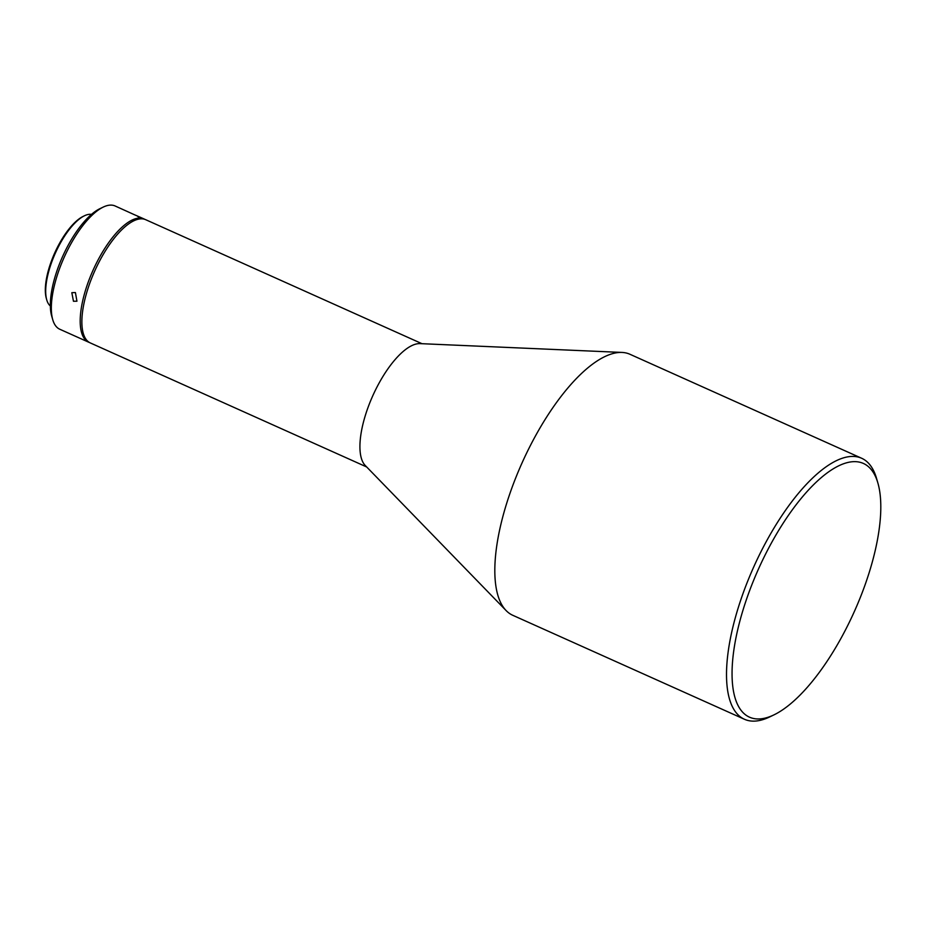 <?xml version="1.0" encoding="UTF-8"?>
<svg xmlns="http://www.w3.org/2000/svg" width="927" height="927" viewBox="0 0 927 927"><rect width="100%" height="100%" fill="white"/><g stroke="black" fill="none" stroke-linecap="round" stroke-linejoin="round"><path stroke-width="1.39" d="M144.821 219.351A67.555 25.469 114.2 0 0 143.998 218.934A67.555 25.469 114.2 0 0 99.432 257.428A67.555 25.469 114.2 0 0 88.679 342.202L59.803 329.247A67.555 25.469 -65.8 0 1 52.735 319.664A67.555 25.469 -65.8 0 1 70.556 244.473A67.555 25.469 -65.8 0 1 103.268 207.069A67.555 25.469 -65.8 0 1 115.122 205.979L134.508 214.763C141.101 217.602 142.202 218.193 137.81 216.536M52.735 319.664L51.68 316.014A64.38 24.264 -65.8 0 1 68.668 244.357A64.38 24.264 -65.8 0 1 99.838 208.714L103.268 207.069M73.465 301.263L76.941 301.205L75.411 292.561L71.831 292.689L73.465 301.263M50.359 305.991A50.464 19.027 -65.8 0 1 46.744 299.873A50.464 19.027 -65.8 0 1 60.058 243.697A50.464 19.027 -65.8 0 1 84.496 215.748A50.464 19.027 -65.8 0 1 91.472 214.38M46.744 299.873L46.35 298.494A49.282 18.575 -65.8 0 1 59.351 243.65A49.282 18.575 -65.8 0 1 83.21 216.373L84.496 215.748M421.994 343.697L145.678 219.687A67.555 25.469 114.2 0 0 101.113 258.181A67.555 25.469 114.2 0 0 90.359 342.955L366.675 466.965M877.904 483.094L876.583 478.529A143.059 53.928 114.2 0 0 861.635 458.251L629.931 354.265A143.059 53.928 114.2 0 0 621.994 352.434L419.977 343.616A67.555 25.469 114.2 0 0 379.155 382.967A67.555 25.469 114.2 0 0 365.273 465.516L506.142 610.592A143.059 53.928 114.2 0 0 512.782 615.296L744.485 719.282A143.059 53.928 114.2 0 0 769.584 716.977L773.871 714.914A139.085 52.433 114.2 0 0 841.218 637.915A139.085 52.433 114.2 0 0 877.904 483.094A139.085 52.433 114.2 0 0 771.612 542.631A139.085 52.433 114.2 0 0 732.063 675.285A139.085 52.433 114.2 0 0 773.871 714.914M621.994 352.434A143.059 53.928 114.2 0 0 535.563 435.771A143.059 53.928 114.2 0 0 506.142 610.592M861.635 458.251A143.059 53.928 114.2 0 0 767.266 539.757A143.059 53.928 114.2 0 0 744.485 719.282M88.679 342.202A67.555 25.469 114.2 0 0 89.537 342.538M139.49 216.918L143.998 218.934"/></g></svg>
